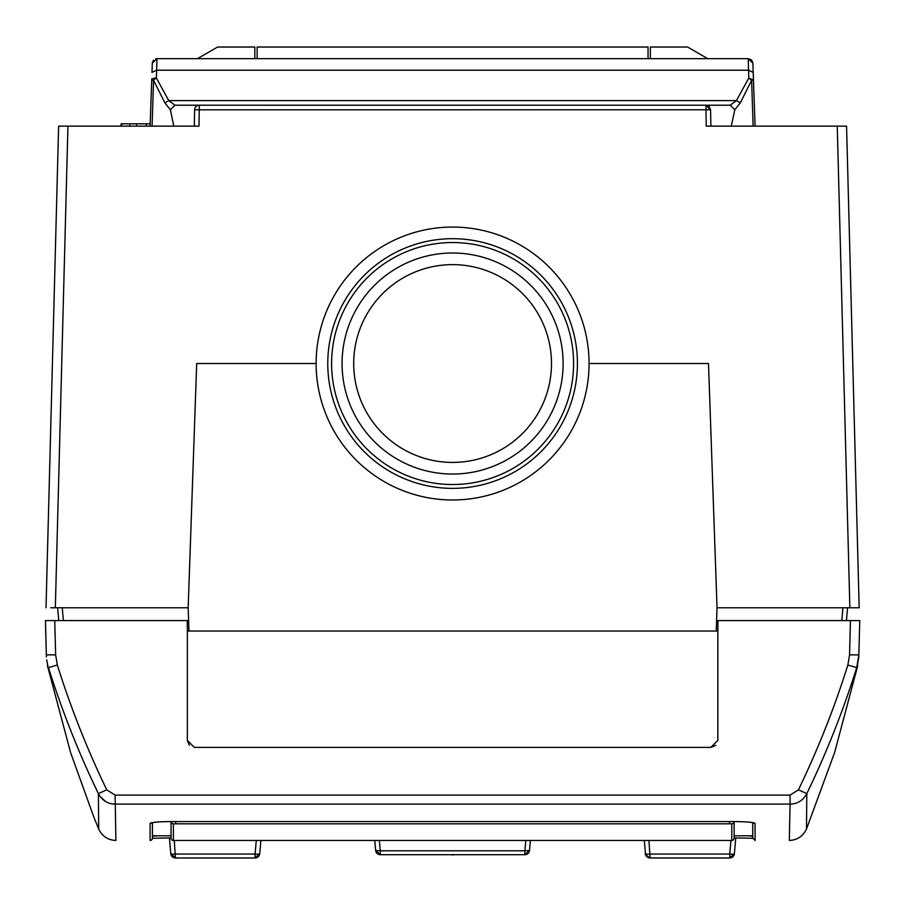 <?xml version="1.0" encoding="UTF-8"?>
<svg xmlns="http://www.w3.org/2000/svg" width="905" height="905" viewBox="0 0 905 905"><rect width="100%" height="100%" fill="white"/><g stroke="black" fill="none" stroke-linecap="round" stroke-linejoin="round"><path stroke-width="1.36" d="M173.375 823.81L173.375 840.462A2.33 2.33 180 0 1 171.045 838.132L171.045 821.57A2.33 2.319 0 0 0 173.375 823.81L731.806 823.81A2.33 2.319 -0 0 0 734.136 821.57L734.136 837.906L752.756 838.268L734.136 837.906M753.413 822.702A2.33 2.319 -0 0 0 755.075 823.414C753.854 822.306 746.874 821.695 734.136 821.57L734.136 838.132A2.33 2.33 180 0 1 731.806 840.462L731.806 823.81M729.735 857.963L729.735 854.06L650.118 854.06A4.649 0.735 175 0 1 645.48 853.732L645.48 853.732A4.649 0.735 175 0 1 645.48 853.72L644.303 840.462L645.48 853.732A4.649 4.649 2.4 0 0 650.118 857.963L729.735 857.963L734.374 853.72A4.649 0.735 -175 0 1 734.374 853.732A4.649 0.735 -175 0 1 729.735 854.06L730.946 840.462M380.292 854.705L375.666 850.462L374.772 840.462L375.666 850.462A4.649 4.649 0 0 0 380.292 854.705L524.9 854.705L524.9 850.802L380.292 850.802L380.292 854.705L524.9 854.705A4.649 4.649 0 0 0 529.527 850.462L524.9 850.802L525.805 840.462M453.292 854.705L452.591 854.886A2.33 2.33 0 0 0 452.772 854.886L455.045 854.705M452.941 854.852L454.864 854.705M451.878 854.705L452.591 854.886A2.33 2.33 0 0 1 452.421 854.886L450.147 854.705M450.328 854.705L452.24 854.852M174.246 840.462L175.457 857.974L170.819 853.732A4.649 0.735 175 0 1 170.819 853.72L169.416 837.906L170.819 853.732A4.649 4.649 0 0 0 175.457 857.974L255.074 857.974L255.074 854.06L175.457 854.06A4.649 0.735 175 0 1 170.819 853.732M255.074 857.963L255.074 857.974A4.649 4.649 0 0 0 259.712 853.732L260.889 840.462L259.712 853.72A4.649 0.735 -175 0 1 259.712 853.732L255.074 857.963L175.457 857.963M259.712 853.732A4.649 0.735 -175 0 1 255.074 854.06L256.285 840.462M151.78 822.702A2.33 2.319 180 0 1 150.106 823.414L150.106 840.462A2.33 2.33 180 0 0 152.436 838.132L152.436 822.622M452.591 499.99A136.463 136.463 180 0 0 589.065 363.527A136.463 136.463 180 0 0 452.591 227.065A136.463 136.463 180 0 0 316.128 363.527A136.463 136.463 180 0 0 452.591 499.99M452.591 238.694A124.833 124.833 0 0 1 577.424 363.527A124.833 124.833 0 0 1 452.591 488.361A124.833 124.833 0 0 1 327.768 363.527A124.833 124.833 0 0 1 452.591 238.694M544.471 442.251A120.987 120.987 180 0 0 531.314 271.647A120.987 120.987 180 0 0 360.722 284.803A120.987 120.987 180 0 0 373.867 455.407A120.987 120.987 180 0 0 544.471 442.251M536.518 435.441A110.523 110.523 0 0 1 380.688 447.455A110.523 110.523 0 0 1 368.663 291.614A110.523 110.523 0 0 1 524.504 279.6A110.523 110.523 0 0 1 536.518 435.441M527.694 427.873A98.883 98.883 0 0 1 388.256 438.62A98.883 98.883 0 0 1 377.498 299.193A98.883 98.883 0 0 1 516.936 288.435A98.883 98.883 0 0 1 527.694 427.873M152.085 126.134L153.567 80.307L164.914 102.898L170.378 109.799L175.004 105.206L168.749 100.591L164.914 102.898M173.805 126.134L170.378 109.799M151.769 78.769L151.723 80.183A4.649 2.342 2 0 1 156.373 78L168.749 100.591L736.444 100.591L730.188 105.206L734.815 109.799L731.297 125.931M734.815 109.799L740.279 102.898L751.625 80.307L753.107 126.134L755.075 126.134L753.469 80.183L755.075 126.134M257.144 58.667L257.144 47.026L648.048 47.026L648.048 58.667M849.863 607.775L859.173 607.775L846.56 126.134L837.249 126.134L849.863 607.775L717.032 607.775L716.217 631.045L717.846 631.045L717.846 740.403L710.866 747.383L194.326 747.383L187.346 740.403L187.346 631.045L188.964 631.045L188.161 607.775L55.329 607.775L67.943 126.134L58.633 126.134L46.019 607.775L58.633 126.134M858.845 655.073L859.75 620.581L858.8 657.019L856.673 669.734M45.442 620.581L54.741 620.581L45.442 620.581L46.393 657.019L45.476 620.581M859.75 620.581L850.451 620.581L859.75 620.581M46.743 659.869L48.519 669.734M806.796 794.318L806.808 793.628C802.961 800.529 797.384 804.013 790.065 804.092L789.307 840.462C797.316 840.066 803.04 836.254 806.491 829.014L806.808 793.628C826.525 752.836 843.166 710.821 856.73 667.585C858.178 664.881 858.178 664.881 856.73 667.585L858.856 654.881L849.546 654.869L850.451 620.581L717.937 620.581L717.846 631.045M806.808 793.628L798.436 789.827C817.939 749.431 834.41 707.846 847.849 665.051L849.546 654.869M710.866 747.383L715.798 745.347M187.346 740.403L189.394 745.347M187.346 631.045L187.256 620.581L54.741 620.581L55.646 654.869L57.343 665.051C70.782 707.834 87.253 749.431 106.756 789.827L98.385 793.628C78.678 752.847 62.038 710.832 48.463 667.585C47.037 664.892 47.037 664.892 48.463 667.585L57.343 665.051M92.536 781.287L98.385 793.628L98.702 829.014L94.143 817.905L70.59 752.575L47.422 665.594M114.822 804.092L115.116 804.092C107.808 804.025 102.231 800.54 98.385 793.628L98.396 794.545M100.161 796.558L105.444 801.378M115.218 804.092L790.065 804.092L790.065 795.11L115.127 795.11L115.885 840.462C107.876 840.066 102.152 836.254 98.702 829.014M753.514 822.724L753.752 822.883C750.596 822.102 744.057 821.661 734.136 821.57L171.056 821.57C158.33 821.683 151.35 822.306 150.106 823.414M171.045 837.906L152.436 838.268L171.045 837.906M752.756 822.622L752.756 838.132L755.075 840.462L755.075 823.414M151.678 822.724L151.44 822.883C155.536 822.023 162.074 821.593 171.056 821.57L734.136 821.57L734.136 835.801L752.756 835.801M751.229 59.764L748.22 58.667L752.881 63.158L753.198 72.377L748.548 70.194L748.22 58.667L156.961 58.667L156.644 70.194L748.548 70.194L748.82 78L753.469 80.183L751.625 80.307L748.82 78L736.444 100.591L740.279 102.898M730.188 105.206L175.004 105.206M254.825 58.667L254.825 47.026L217.596 47.026L197.437 58.667M650.367 58.667L650.367 47.026L687.596 47.026L707.755 58.667M67.943 126.134L198.976 126.134L199.258 109.822L194.609 109.777A4.649 4.649 180 0 1 199.258 105.206L199.258 109.822L710.583 109.777L710.866 126.134L710.583 109.777L705.934 105.206L706.217 126.134L837.249 126.134M752.87 63.056L753.469 80.183M753.424 78.769L753.13 70.285M151.723 80.183L150.117 126.134L151.723 80.183L153.567 80.307A4.649 1.957 142.8 0 1 156.373 78L156.644 70.194L151.995 72.377L152.311 63.158L156.961 58.667L155.558 58.882M128.521 123.815L121.066 123.815L121.066 126.134M150.196 123.815L129.766 123.815L129.766 126.134M859.173 607.775L846.56 126.134L859.173 607.775L854.524 607.775M717.032 607.775L708.502 363.527L589.065 363.527M316.128 363.527L196.69 363.527L188.161 607.775M50.669 607.775L55.329 607.775M194.609 109.777L194.326 126.134L194.609 109.777M121.689 123.815L121.689 126.134M146.214 126.134L146.214 123.815M136.576 123.815L136.576 126.134M847.566 607.775L846.447 620.581M57.626 607.775L58.746 620.581M175.706 821.57L175.706 823.607M729.487 821.57L729.487 823.607M648.908 840.462L650.118 857.963M645.48 853.743C647.448 854.263 640.989 852.024 650.118 857.974L729.735 857.974A4.649 4.649 0 0 0 734.374 853.732L735.776 837.906L734.374 853.72M529.527 850.462L530.409 840.462L529.527 850.462L524.9 854.705M379.387 840.462L380.292 850.802L375.666 850.462M847.849 665.051L856.73 667.585M55.646 654.869L46.336 654.869M716.217 631.045L188.964 631.045M790.065 795.11L798.436 789.827M115.127 795.11L106.756 789.827M752.756 836.22L748.084 835.801M157.108 835.801L152.436 836.22M842.928 607.775L841.808 620.581M62.264 607.775L63.384 620.581M173.375 840.462L731.806 840.462M806.491 829.014L834.602 752.575L857.77 665.594M152.436 835.801L171.045 835.801M752.824 62.603L751.704 60.228M710.583 109.777L708.988 106.349L705.934 105.206M152.368 62.603L153.488 60.228"/></g></svg>
